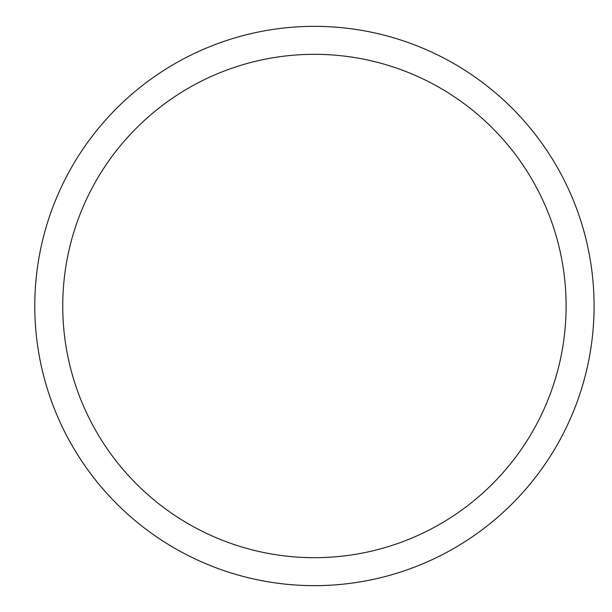 <?xml version="1.0" encoding="UTF-8"?>
<svg xmlns="http://www.w3.org/2000/svg" width="612" height="612" viewBox="0 0 612 612"><rect width="100%" height="100%" fill="white"/><g stroke="black" fill="none" stroke-linecap="round" stroke-linejoin="round"><path stroke-width="0.92" d="M34.785 306A279.646 279.646 0 0 1 454.257 63.816A279.646 279.646 0 0 1 454.257 548.184A279.646 279.646 0 0 1 34.785 306M62.745 306A251.685 251.685 0 0 1 440.273 88.036A251.685 251.685 0 0 1 440.273 523.964A251.685 251.685 0 0 1 62.745 306"/></g></svg>
